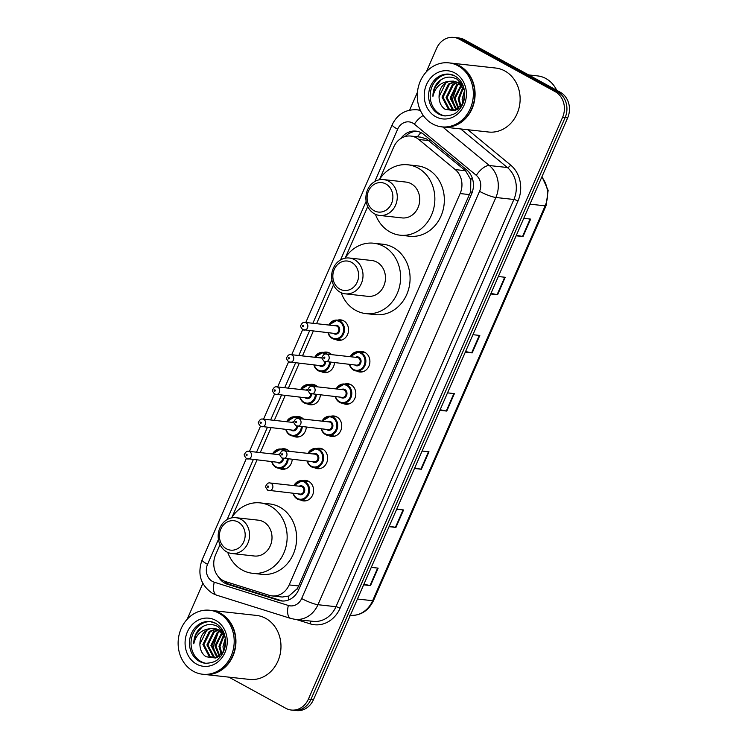 <?xml version="1.0" encoding="UTF-8"?>
<svg xmlns="http://www.w3.org/2000/svg" width="748" height="748" viewBox="0 0 748 748"><rect width="100%" height="100%" fill="white"/><g stroke="black" fill="none" stroke-linecap="round" stroke-linejoin="round"><path stroke-width="1.12" d="M358.9 351.831A10.304 8.957 96.3 0 1 362.069 351.532A10.304 8.957 96.3 0 1 364.996 352.467A10.304 8.957 96.3 0 1 369.512 364.491A10.304 8.957 96.3 0 1 359.807 372.008A10.304 8.957 96.3 0 1 356.871 371.083A10.304 8.957 96.3 0 1 356.777 371.027M344.819 384.061A10.304 8.957 96.3 0 1 347.988 383.761A10.304 8.957 96.3 0 1 350.924 384.687A10.304 8.957 96.3 0 1 355.431 396.721A10.304 8.957 96.3 0 1 345.726 404.238A10.304 8.957 96.3 0 1 342.79 403.303A10.304 8.957 96.3 0 1 342.696 403.256M330.738 416.281A10.304 8.957 96.3 0 1 333.907 415.991A10.304 8.957 96.3 0 1 336.843 416.916A10.304 8.957 96.3 0 1 341.35 428.95A10.304 8.957 96.3 0 1 331.644 436.467A10.304 8.957 96.3 0 1 328.709 435.532A10.304 8.957 96.3 0 1 328.615 435.486M316.656 448.51A10.304 8.957 96.3 0 1 319.826 448.211A10.304 8.957 96.3 0 1 322.762 449.146A10.304 8.957 96.3 0 1 327.269 461.17A10.304 8.957 96.3 0 1 317.563 468.687A10.304 8.957 96.3 0 1 314.627 467.762A10.304 8.957 96.3 0 1 314.534 467.706M302.575 480.74A10.304 8.957 96.3 0 1 305.745 480.44A10.304 8.957 96.3 0 1 308.681 481.375A10.304 8.957 96.3 0 1 313.197 493.4A10.304 8.957 96.3 0 1 303.482 500.917A10.304 8.957 96.3 0 1 300.546 499.991A10.304 8.957 96.3 0 1 300.453 499.935M281.22 449.081A10.304 8.957 96.3 0 1 284.39 448.791A10.304 8.957 96.3 0 1 287.326 449.716A10.304 8.957 96.3 0 1 289.411 451.334M292.206 459.412A10.304 8.957 96.3 0 1 282.127 469.267A10.304 8.957 96.3 0 1 279.191 468.332A10.304 8.957 96.3 0 1 279.098 468.285M295.301 416.86A10.304 8.957 96.3 0 1 298.471 416.561A10.304 8.957 96.3 0 1 301.407 417.487A10.304 8.957 96.3 0 1 303.492 419.104M306.287 427.183A10.304 8.957 96.3 0 1 296.208 437.038A10.304 8.957 96.3 0 1 293.272 436.103A10.304 8.957 96.3 0 1 293.179 436.056M337.535 320.172A10.304 8.957 96.3 0 1 340.705 319.882A10.304 8.957 96.3 0 1 343.641 320.808A10.304 8.957 96.3 0 1 348.157 332.841A10.304 8.957 96.3 0 1 338.442 340.359A10.304 8.957 96.3 0 1 335.506 339.424A10.304 8.957 96.3 0 1 335.413 339.377M323.463 352.401A10.304 8.957 96.3 0 1 326.624 352.102A10.304 8.957 96.3 0 1 329.559 353.037A10.304 8.957 96.3 0 1 331.654 354.646M334.45 362.733A10.304 8.957 96.3 0 1 324.361 372.579A10.304 8.957 96.3 0 1 321.425 371.653A10.304 8.957 96.3 0 1 321.341 371.597M309.382 384.631A10.304 8.957 96.3 0 1 312.552 384.332A10.304 8.957 96.3 0 1 315.478 385.267A10.304 8.957 96.3 0 1 317.573 386.875M320.368 394.953A10.304 8.957 96.3 0 1 310.28 404.808A10.304 8.957 96.3 0 1 307.353 403.883A10.304 8.957 96.3 0 1 307.26 403.827M220.034 544.609L215.574 554.82A19.317 16.793 -83.7 0 0 225.672 581.635L269.252 595.315A19.317 16.793 -83.7 0 0 272.038 595.904L282.248 597.035L288.878 596.016L297.19 588.732L298.658 585.965L470.679 191.619L470.782 179.642L465.518 170.731L426.556 138.941L420.675 137.155L410.839 136.061A19.317 16.793 -83.7 0 0 393.719 147.057L379.75 179.024M272.038 595.904A19.317 16.793 -83.7 0 0 289.158 584.917L460.132 193.564A19.317 16.793 -83.7 0 0 455.242 169.59L418.833 139.502A19.317 16.793 -83.7 0 0 416.346 137.81A19.317 16.793 -83.7 0 0 410.839 136.061M367.745 206.513L345.492 257.443M333.486 284.932L316.554 323.688M313.309 331.102L302.473 355.917M299.228 363.332L288.391 388.137M285.156 395.552L274.31 420.367M271.075 427.781L260.229 452.596M256.994 460.011L232.039 517.12M218.145 576.446A19.317 16.793 -83.7 0 0 227.467 584.282L278.677 600.354A19.317 16.793 -83.7 0 0 281.463 600.943A19.317 16.793 -83.7 0 0 298.583 589.948L471.614 193.9A19.317 16.793 -83.7 0 0 466.724 169.927L423.938 134.565A19.317 16.793 -83.7 0 0 421.451 132.873A19.317 16.793 -83.7 0 0 415.953 131.134A19.317 16.793 -83.7 0 0 400.872 138.492M405.248 136.519A19.317 16.793 96.3 0 1 417.206 131.321M426.332 71.864L436.589 48.386A19.317 16.793 96.3 0 1 453.709 37.4A19.317 16.793 96.3 0 1 459.216 39.148L555.212 91.677A19.317 16.793 96.3 0 1 562.59 117.333L308.438 699.053A19.317 16.793 96.3 0 1 291.318 710.039A19.317 16.793 96.3 0 1 285.82 708.3L228.897 677.146M187.187 619.26L202.839 583.421M409.614 110.143L417.449 92.2M453.709 37.4L458.767 37.961A19.317 16.793 96.3 0 1 464.274 39.7L560.271 92.238L557.737 91.957A19.317 16.793 96.3 0 1 565.114 117.614L310.972 699.333A19.317 16.793 96.3 0 1 293.852 710.32A19.317 16.793 96.3 0 0 310.972 699.333L565.114 117.614A19.317 16.793 96.3 0 0 557.737 91.957L461.74 39.429L557.737 91.957L555.212 91.677M456.243 37.681A19.317 16.793 96.3 0 1 461.74 39.429A19.317 16.793 96.3 0 0 456.243 37.681M282.735 601.027A19.317 16.793 96.3 0 1 281.211 600.635L229.991 584.553A19.317 16.793 96.3 0 1 223.97 580.99M560.271 92.238A19.317 16.793 96.3 0 1 567.648 117.894L313.496 699.614A19.317 16.793 96.3 0 1 296.376 710.6L291.318 710.039M389.315 526.078L395.449 527.34A5.152 0.86 23.6 0 0 395.944 527.415L389.063 526.657M396.683 509.21L403.565 509.968L395.944 527.415M363.902 584.244L370.026 585.506A5.152 0.86 23.6 0 0 370.531 585.591L363.65 584.833M371.27 567.377L378.151 568.134L370.531 585.591M465.555 351.56L471.689 352.822A5.152 0.86 23.6 0 0 472.184 352.906L465.303 352.14M472.932 334.693L479.814 335.45L472.184 352.906M490.969 293.394L497.102 294.647A5.152 0.86 23.6 0 0 497.598 294.731L490.716 293.973M498.346 276.517L505.227 277.284L497.598 294.731M516.391 235.218L522.515 236.48A5.152 0.86 23.6 0 0 523.02 236.564L516.129 235.798M523.759 218.351L530.641 219.108L523.02 236.564M414.729 467.902L420.862 469.164A5.152 0.86 23.6 0 0 421.358 469.248L414.476 468.482M422.096 451.035L428.987 451.792L421.358 469.248M440.142 409.736L446.276 410.998A5.152 0.86 23.6 0 0 446.771 411.073L439.889 410.315M447.51 392.859L454.401 393.626L446.771 411.073M528.612 74.912L537.625 75.913A28.966 25.189 96.3 0 1 545.881 78.531A28.966 25.189 96.3 0 1 556.699 90.284M450.427 63.038A32.192 27.985 96.3 0 1 450.586 63.047A32.192 27.985 96.3 0 1 459.758 65.955A32.192 27.985 96.3 0 1 473.858 103.551A32.192 27.985 96.3 0 1 443.517 127.038A32.192 27.985 96.3 0 1 443.358 127.02M464.059 100.138A32.192 27.985 96.3 0 1 464.76 93.79M450.586 63.047L495.625 68.031A32.192 27.985 96.3 0 1 504.797 70.938A32.192 27.985 96.3 0 1 518.897 108.525A32.192 27.985 96.3 0 1 488.556 132.022L443.517 127.038M448.847 62.86L450.268 63.019A32.192 27.985 96.3 0 1 459.44 65.927A32.192 27.985 96.3 0 1 473.54 103.514A32.192 27.985 96.3 0 1 443.199 127.001L441.778 126.851A32.192 27.985 96.3 0 1 432.606 123.934A32.192 27.985 96.3 0 1 418.506 86.347A32.192 27.985 96.3 0 1 448.847 62.86A32.192 27.985 96.3 0 1 458.019 65.768A32.192 27.985 96.3 0 1 472.119 103.355A32.192 27.985 96.3 0 1 441.778 126.851M445.369 115.959A20.991 18.251 96.3 0 1 440.189 114.173A20.991 18.251 96.3 0 1 430.876 90.106A20.991 18.251 96.3 0 1 449.978 74.267M458.786 82.561L463.564 86.796M455.635 110.339L452.231 110.265L448.295 108.965L442.049 97.109L448.463 84.038L455.41 81.495M452.736 110.302L449.305 109.077L443.059 97.221L449.473 84.15L455.897 81.644M463.33 86.142L457.056 79.176C449.894 75.52 443.321 76.745 437.356 82.841C434.354 86.749 432.886 91.256 432.933 96.361C435.186 87.095 440.759 82.074 449.632 81.28L453.419 81.111L457.785 82.448L464.424 90.228M457.486 109.423L452.231 110.265M454.775 110.208L453.316 109.526L447.07 97.67L453.484 84.589L457.832 82.476M454.26 110.274L452.316 109.414L446.07 97.558L452.484 84.477L457.355 82.233M456.327 109.863L450.081 97.997L456.495 84.926L459.253 83.355M456.86 109.675L451.081 98.11L457.496 85.029L459.73 83.701M458.87 108.479L455.102 98.549L461.572 85.431M458.365 108.853L454.092 98.446L461.114 84.945M461.02 106.422L459.113 98.998L463.339 87.899M460.459 107.039L458.113 98.886L462.909 87.189M463.405 102.345L464.686 92.35M462.806 103.888L462.124 99.325L464.499 90.704M449.632 81.28C442.264 83.711 438.749 89.274 439.085 97.96L439.132 98.418C439.6 103.289 441.619 106.945 445.2 109.358L454.784 110.648L462.797 103.916M439.085 97.96L439.039 96.782L445.415 83.729M432.933 96.361L435.168 87.02L441.096 79.821L443.433 78.353M455.887 109.984L455.41 109.273M454.522 107.675L452.503 99.063L457.355 85.141M459.478 82.953L460.338 82.233M374.15 210.721A14.81 12.875 96.3 0 1 368.493 191.049A14.81 12.875 96.3 0 1 385.837 183.961A14.81 12.875 96.3 0 1 391.494 203.634A14.81 12.875 96.3 0 1 374.15 210.721M374.458 213.797A18.027 15.671 96.3 0 1 366.567 192.75A18.027 15.671 96.3 0 1 383.556 179.595A18.027 15.671 96.3 0 1 388.689 181.222A18.027 15.671 96.3 0 1 396.59 202.278A18.027 15.671 96.3 0 1 379.591 215.433A18.027 15.671 96.3 0 1 374.458 213.797M379.591 215.433L402.041 217.911A18.027 15.671 -83.7 0 0 419.03 204.756A18.027 15.671 -83.7 0 0 411.129 183.709A18.027 15.671 -83.7 0 0 405.996 182.073L383.556 179.595M379.245 179.801A35.408 30.79 96.3 0 1 407.903 164.794A35.408 30.79 96.3 0 1 417.992 168.001A35.408 30.79 96.3 0 1 433.503 209.347A35.408 30.79 96.3 0 1 400.124 235.19A35.408 30.79 96.3 0 1 390.035 231.983A35.408 30.79 96.3 0 1 375.431 214.283M407.903 164.794L417.393 165.85A35.408 30.79 96.3 0 1 427.482 169.048A35.408 30.79 96.3 0 1 442.984 210.394A35.408 30.79 96.3 0 1 409.605 236.237L400.124 235.19M339.891 289.13A14.81 12.875 96.3 0 1 334.234 269.458A14.81 12.875 96.3 0 1 351.579 262.37A14.81 12.875 96.3 0 1 357.235 282.043A14.81 12.875 96.3 0 1 339.891 289.13M340.2 292.216A18.027 15.671 96.3 0 1 332.308 271.169A18.027 15.671 96.3 0 1 349.297 258.013A18.027 15.671 96.3 0 1 354.43 259.64A18.027 15.671 96.3 0 1 362.331 280.687A18.027 15.671 96.3 0 1 345.333 293.842A18.027 15.671 96.3 0 1 340.2 292.216M345.333 293.842L367.782 296.33A18.027 15.671 -83.7 0 0 384.771 283.174A18.027 15.671 -83.7 0 0 376.87 262.118A18.027 15.671 -83.7 0 0 371.737 260.491L349.297 258.013M344.987 258.219A35.408 30.79 96.3 0 1 373.645 243.212A35.408 30.79 96.3 0 1 383.733 246.41A35.408 30.79 96.3 0 1 399.245 287.765A35.408 30.79 96.3 0 1 365.866 313.599A35.408 30.79 96.3 0 1 355.777 310.401A35.408 30.79 96.3 0 1 341.172 292.702M373.645 243.212L383.135 244.259A35.408 30.79 96.3 0 1 393.214 247.457A35.408 30.79 96.3 0 1 408.726 288.812A35.408 30.79 96.3 0 1 375.346 314.646L365.866 313.599M226.438 548.808A14.81 12.875 96.3 0 1 220.791 529.135A14.81 12.875 96.3 0 1 238.135 522.048A14.81 12.875 96.3 0 1 243.783 541.72A14.81 12.875 96.3 0 1 226.438 548.808M226.747 551.893A18.027 15.671 96.3 0 1 218.855 530.846A18.027 15.671 96.3 0 1 235.844 517.691A18.027 15.671 96.3 0 1 240.987 519.318A18.027 15.671 96.3 0 1 248.878 540.365A18.027 15.671 96.3 0 1 231.889 553.52A18.027 15.671 96.3 0 1 226.747 551.893M231.889 553.52L254.329 556.007A18.027 15.671 -83.7 0 0 271.318 542.852A18.027 15.671 -83.7 0 0 263.427 521.795A18.027 15.671 -83.7 0 0 258.284 520.169L235.844 517.691M231.534 517.897A35.408 30.79 96.3 0 1 260.201 502.89A35.408 30.79 96.3 0 1 270.29 506.087A35.408 30.79 96.3 0 1 285.792 547.442A35.408 30.79 96.3 0 1 252.422 573.277A35.408 30.79 96.3 0 1 242.333 570.079A35.408 30.79 96.3 0 1 227.729 552.379M260.201 502.89L269.682 503.937A35.408 30.79 96.3 0 1 279.771 507.135A35.408 30.79 96.3 0 1 295.273 548.49A35.408 30.79 96.3 0 1 261.903 574.324L252.422 573.277M211.282 610.424A32.192 27.985 96.3 0 1 211.441 610.443A32.192 27.985 96.3 0 1 220.604 613.351A32.192 27.985 96.3 0 1 234.704 650.938A32.192 27.985 96.3 0 1 204.363 674.434A32.192 27.985 96.3 0 1 204.204 674.415M224.905 647.534A32.192 27.985 96.3 0 1 225.606 641.176M211.441 610.443L256.48 615.426A32.192 27.985 96.3 0 1 265.652 618.334A32.192 27.985 96.3 0 1 279.743 655.921A32.192 27.985 96.3 0 1 249.402 679.408L204.363 674.434M209.702 610.256L211.123 610.405A32.192 27.985 96.3 0 1 220.295 613.323A32.192 27.985 96.3 0 1 234.386 650.91A32.192 27.985 96.3 0 1 204.045 674.397L202.624 674.238A32.192 27.985 96.3 0 1 193.452 671.33A32.192 27.985 96.3 0 1 179.361 633.743A32.192 27.985 96.3 0 1 209.702 610.256A32.192 27.985 96.3 0 1 218.874 613.164A32.192 27.985 96.3 0 1 232.965 650.751A32.192 27.985 96.3 0 1 202.624 674.238M206.214 663.354A20.991 18.251 96.3 0 1 201.034 661.559A20.991 18.251 96.3 0 1 191.731 637.502A20.991 18.251 96.3 0 1 210.824 621.663M219.632 629.947L224.409 634.182M216.49 657.735L213.077 657.651L209.15 656.361L202.904 644.505L209.318 631.424L216.256 628.89M213.582 657.698L210.151 656.473L203.905 644.617L210.319 631.536L216.752 629.04M224.185 633.537L217.902 626.572C210.74 622.916 204.176 624.141 198.201 630.237C195.209 634.136 193.732 638.642 193.779 643.757C196.041 634.491 201.605 629.461 210.478 628.675L214.274 628.498L218.631 629.844L225.27 637.623M218.341 656.819L213.077 657.651M215.62 657.604L214.171 656.912L207.916 645.057L214.33 631.985L218.687 629.863M215.106 657.67L213.161 656.809L206.916 644.944L213.33 631.873L218.201 629.629M217.182 657.249L210.927 645.393L217.341 632.312L220.108 630.751M217.705 657.071L211.936 645.505L218.351 632.425L220.576 631.097M219.716 655.865L215.948 645.945L222.418 632.827M219.211 656.248L214.947 645.833L221.96 632.341M221.876 653.817L219.959 646.394L224.185 635.295M221.315 654.425L218.958 646.281L223.755 634.585M224.25 649.741L225.541 639.746M223.652 651.284L222.969 646.721L225.354 638.1M210.478 628.675C203.119 631.106 199.604 636.67 199.931 645.356L199.987 645.814C200.445 650.685 202.465 654.332 206.055 656.753L215.639 658.034L223.643 651.312M199.931 645.356L199.894 644.168L206.27 631.125M193.779 643.757L196.013 634.416L201.941 627.217L204.288 625.749M216.742 657.38L216.266 656.66M215.368 655.061L213.348 646.459L218.201 632.537M220.323 630.34L221.184 629.629M429.109 140.633L418.833 139.502M225.41 582.196A19.317 9.406 -72.6 0 1 225.372 581.542M472.194 192.414A19.317 3.216 -156.4 0 1 470.679 191.619M470.782 179.642A19.317 8.284 -50.4 0 1 472.222 177.931M298.761 589.546A19.317 3.216 -156.4 0 1 297.19 588.732M417.384 136.791A19.317 8.284 -50.4 0 1 420.965 132.62M288.56 599.98A19.317 9.406 -72.6 0 1 288.878 596.016M465.518 170.731L455.242 169.59M469.632 194.611L460.132 193.564M298.658 585.965L289.158 584.917M218.425 539.439L207.551 564.338A12.875 11.192 -83.7 0 0 212.469 581.448A12.875 11.192 -83.7 0 0 214.283 582.215L288.373 605.478A12.875 11.192 -83.7 0 0 301.64 598.54L479.552 191.32A12.875 11.192 -83.7 0 0 476.298 175.341L414.392 124.177A12.875 11.192 -83.7 0 0 412.737 123.055A12.875 11.192 -83.7 0 0 397.646 129.217L374.804 181.521M397.646 129.217A12.875 2.141 23.6 0 1 392.176 124.757C397.31 114.266 405.519 109.273 416.804 109.788A25.75 22.393 96.3 0 1 420.432 110.545M246.344 458.543L202.072 559.887C197.145 574.043 200.66 585.226 212.61 593.445L216.742 595.202A12.875 6.265 -72.6 0 1 214.283 582.215M467.883 129.731L510.641 165.074A28.966 25.189 96.3 0 1 517.971 201.025L340.06 608.246A28.966 25.189 96.3 0 1 310.205 623.851L296.33 619.503M562.59 117.333L567.648 117.894M459.216 39.148L464.274 39.7M308.438 699.053L313.496 699.614M442.666 126.945L489.36 165.532L507.378 167.524L460.684 128.937M476.298 175.341A12.875 5.526 -50.4 0 1 489.36 165.532A25.75 22.393 96.3 0 1 495.877 197.491L513.885 199.482A25.75 22.393 -83.7 0 0 507.378 167.524A3.216 1.384 129.6 0 0 510.641 165.074M479.552 191.32A12.875 2.141 23.6 0 0 495.877 197.491L317.965 604.711L335.983 606.703L513.885 199.482A3.216 0.533 -156.4 0 1 517.971 201.025M301.64 598.54A12.875 2.141 23.6 0 0 317.965 604.711A25.75 22.393 96.3 0 1 295.133 619.363L313.15 621.354A25.75 22.393 -83.7 0 0 335.983 606.703A3.216 0.533 -156.4 0 1 340.06 608.246M366.137 201.352L340.546 259.939M331.878 279.761L312.87 323.276M309.625 330.691L298.789 355.506M295.544 362.92L284.708 387.735M281.472 395.15L270.626 419.955M267.391 427.37L256.545 452.185M253.31 459.599L227.093 519.617M310.205 623.851A3.216 1.571 107.4 0 0 310.083 621.018M216.742 595.202L290.841 618.465A12.875 6.265 -72.6 0 1 288.373 605.478M202.072 559.887A12.875 2.141 23.6 0 0 207.551 564.338M414.392 124.177A12.875 5.526 -50.4 0 1 423.274 115.491M281.211 600.635L278.677 600.354M229.991 584.553L227.467 584.282M529.958 204.157L545.152 205.831A6.442 1.075 23.6 0 0 546.059 205.672L373.542 600.541A6.442 1.075 -156.4 0 1 372.644 600.7L545.152 205.831A25.75 22.393 -83.7 0 0 541.795 177.061M350.288 615.398A25.75 22.393 -83.7 0 0 372.644 600.7L357.441 599.026M446.276 410.998L453.886 393.57M471.689 352.822L479.3 335.394M497.102 294.647L504.713 277.228M522.515 236.48L530.126 219.052M420.862 469.164L428.473 451.736M395.449 527.34L403.06 509.912M370.026 585.506L377.647 568.078M449.202 74.164L454.906 75.978C461.881 80.167 465.116 87.161 464.62 96.95C463.91 102.607 461.712 107.273 458.028 110.938C455.672 113.986 451.194 115.641 444.583 115.893A20.991 18.251 96.3 0 1 438.609 113.995A20.991 18.251 96.3 0 1 429.417 89.48A20.991 18.251 96.3 0 1 449.202 74.164A20.991 18.251 96.3 0 1 454.7 75.81M435.757 116.725A24.207 21.047 96.3 0 1 426.51 84.561A24.207 21.047 96.3 0 1 454.868 72.977A24.207 21.047 96.3 0 1 464.115 105.141A24.207 21.047 96.3 0 1 435.757 116.725M210.048 621.56L215.751 623.374C222.726 627.563 225.961 634.547 225.475 644.337C224.765 650.003 222.567 654.659 218.874 658.324C216.527 661.382 212.049 663.037 205.438 663.289A20.991 18.251 96.3 0 1 199.454 661.391A20.991 18.251 96.3 0 1 190.263 636.875A20.991 18.251 96.3 0 1 210.048 621.56A20.991 18.251 96.3 0 1 215.555 623.206M196.602 664.121A24.207 21.047 96.3 0 1 187.365 631.957A24.207 21.047 96.3 0 1 215.723 620.373A24.207 21.047 96.3 0 1 224.961 652.537A24.207 21.047 96.3 0 1 196.602 664.121M328.877 325.043A9.659 8.396 96.3 0 1 337.161 320.135A9.659 8.396 96.3 0 1 339.91 321.004A9.659 8.396 96.3 0 1 344.136 332.28A9.659 8.396 96.3 0 1 335.039 339.33A9.659 8.396 96.3 0 1 332.29 338.461A9.659 8.396 96.3 0 1 328.026 332.729M328.316 332.757A9.013 7.835 -83.7 0 0 332.224 337.844A9.013 7.835 -83.7 0 0 342.78 333.524A9.013 7.835 -83.7 0 0 339.34 321.556A9.013 7.835 -83.7 0 0 329.167 325.081M334.197 325.632A4.507 3.918 96.3 0 1 337.563 325.623A4.507 3.918 96.3 0 1 339.283 331.616A4.507 3.918 96.3 0 1 334.001 333.767A4.507 3.918 96.3 0 1 333.356 333.318M304.913 322.397C303.379 321.986 302.005 322.986 300.808 325.38C300.06 325.661 300.687 327.082 302.688 329.644L335.039 333.505A3.862 3.357 -83.7 0 0 338.685 330.681A3.862 3.357 -83.7 0 0 336.993 326.175A3.862 3.357 -83.7 0 0 335.889 325.819L304.913 322.397A3.862 3.357 96.3 0 1 306.016 322.753A3.862 3.357 96.3 0 1 307.709 327.259A3.862 3.357 96.3 0 1 304.071 330.083A3.862 3.357 96.3 0 1 302.968 329.728M302.659 326.642A0.645 0.561 -83.7 0 0 303.164 325.483A0.645 0.561 -83.7 0 0 302.659 326.642M314.796 357.273A9.659 8.396 96.3 0 1 323.08 352.364A9.659 8.396 96.3 0 1 325.829 353.234A9.659 8.396 96.3 0 1 327.166 354.15M330.41 362.284A9.659 8.396 96.3 0 1 320.957 371.56A9.659 8.396 96.3 0 1 318.209 370.69A9.659 8.396 96.3 0 1 313.945 364.949M314.244 364.987A9.013 7.835 -83.7 0 0 318.143 370.073A9.013 7.835 -83.7 0 0 329.541 362.191M325.689 354.038A9.013 7.835 -83.7 0 0 325.258 353.785A9.013 7.835 -83.7 0 0 315.086 357.31M325.632 361.752A4.507 3.918 96.3 0 1 319.92 365.996A4.507 3.918 96.3 0 1 319.274 365.538M320.125 357.862A4.507 3.918 96.3 0 1 322.098 357.432M322.07 358.096A3.862 3.357 -83.7 0 0 321.808 358.049L290.832 354.627A3.862 3.357 96.3 0 1 291.935 354.973A3.862 3.357 96.3 0 1 293.627 359.489A3.862 3.357 96.3 0 1 289.99 362.303A3.862 3.357 96.3 0 1 288.887 361.957M288.578 358.872A0.645 0.561 -83.7 0 0 289.083 357.712A0.645 0.561 -83.7 0 0 288.578 358.872M290.832 354.627C289.298 354.215 287.924 355.207 286.727 357.609C285.979 357.881 286.606 359.302 288.616 361.873L320.967 365.725A3.862 3.357 -83.7 0 0 324.744 361.593M300.715 389.502A9.659 8.396 96.3 0 1 308.999 384.584A9.659 8.396 96.3 0 1 311.748 385.463A9.659 8.396 96.3 0 1 313.085 386.379M316.339 394.514A9.659 8.396 96.3 0 1 306.876 403.789A9.659 8.396 96.3 0 1 304.127 402.91M300.163 397.216A9.013 7.835 -83.7 0 0 304.062 402.293A9.013 7.835 -83.7 0 0 315.46 394.411M311.607 386.267A9.013 7.835 -83.7 0 0 311.177 386.005A9.013 7.835 -83.7 0 0 301.014 389.53M311.551 393.981A4.507 3.918 96.3 0 1 305.848 398.226A4.507 3.918 96.3 0 1 305.193 397.768M306.044 390.091A4.507 3.918 96.3 0 1 308.017 389.661M307.998 390.316A3.862 3.357 -83.7 0 0 307.727 390.278L276.76 386.856A3.862 3.357 96.3 0 1 277.854 387.202A3.862 3.357 96.3 0 1 279.546 391.718A3.862 3.357 96.3 0 1 275.909 394.533A3.862 3.357 96.3 0 1 274.806 394.187M274.497 391.101A0.645 0.561 -83.7 0 0 275.002 389.932A0.645 0.561 -83.7 0 0 274.497 391.101M276.76 386.856C275.217 386.445 273.852 387.436 272.646 389.839C271.907 390.11 272.534 391.531 274.535 394.103L306.886 397.955A3.862 3.357 -83.7 0 0 310.672 393.822M304.025 402.854A9.659 8.396 96.3 0 1 299.864 397.179M286.634 421.732A9.659 8.396 96.3 0 1 294.918 416.814A9.659 8.396 96.3 0 1 297.676 417.693A9.659 8.396 96.3 0 1 299.004 418.609M302.257 426.734A9.659 8.396 96.3 0 1 292.795 436.009A9.659 8.396 96.3 0 1 290.046 435.14A9.659 8.396 96.3 0 1 285.783 429.408M286.082 429.436A9.013 7.835 -83.7 0 0 289.981 434.523A9.013 7.835 -83.7 0 0 301.379 426.641M297.536 418.487A9.013 7.835 -83.7 0 0 297.106 418.235A9.013 7.835 -83.7 0 0 286.933 421.76M297.47 426.21A4.507 3.918 96.3 0 1 291.767 430.455A4.507 3.918 96.3 0 1 291.112 429.997M291.963 422.321A4.507 3.918 96.3 0 1 293.936 421.891M293.917 422.545A3.862 3.357 -83.7 0 0 293.655 422.508L262.679 419.076A3.862 3.357 96.3 0 1 263.773 419.432A3.862 3.357 96.3 0 1 265.465 423.938A3.862 3.357 96.3 0 1 261.828 426.762A3.862 3.357 96.3 0 1 260.725 426.407M260.416 423.331A0.645 0.561 -83.7 0 0 260.93 422.162A0.645 0.561 -83.7 0 0 260.416 423.331M262.679 419.076C261.136 418.674 259.771 419.665 258.574 422.068C257.826 422.339 258.453 423.761 260.454 426.323L292.805 430.184A3.862 3.357 -83.7 0 0 296.591 426.051M272.553 453.952A9.659 8.396 96.3 0 1 280.837 449.043A9.659 8.396 96.3 0 1 283.595 449.913A9.659 8.396 96.3 0 1 284.923 450.829M288.176 458.963A9.659 8.396 96.3 0 1 278.724 468.239A9.659 8.396 96.3 0 1 275.965 467.369A9.659 8.396 96.3 0 1 271.711 461.638M272.001 461.666A9.013 7.835 -83.7 0 0 275.909 466.752A9.013 7.835 -83.7 0 0 287.297 458.87M283.455 450.717A9.013 7.835 -83.7 0 0 283.024 450.464A9.013 7.835 -83.7 0 0 272.852 453.989M283.389 458.44A4.507 3.918 96.3 0 1 277.686 462.675A4.507 3.918 96.3 0 1 277.031 462.227M277.882 454.541A4.507 3.918 96.3 0 1 279.864 454.12M279.836 454.775A3.862 3.357 -83.7 0 0 279.574 454.728L248.598 451.306A3.862 3.357 96.3 0 1 249.701 451.661A3.862 3.357 96.3 0 1 251.393 456.168A3.862 3.357 96.3 0 1 247.747 458.982A3.862 3.357 96.3 0 1 246.644 458.636M246.335 455.551A0.645 0.561 -83.7 0 0 246.849 454.391A0.645 0.561 -83.7 0 0 246.335 455.551M248.598 451.306C247.055 450.894 245.69 451.895 244.493 454.288C243.745 454.569 244.372 455.99 246.373 458.552L278.724 462.414A3.862 3.357 -83.7 0 0 282.51 458.272M350.232 356.703A9.659 8.396 96.3 0 1 358.516 351.784A9.659 8.396 96.3 0 1 361.265 352.663A9.659 8.396 96.3 0 1 365.501 363.939A9.659 8.396 96.3 0 1 356.394 370.989A9.659 8.396 96.3 0 1 353.645 370.11A9.659 8.396 96.3 0 1 349.381 364.379M349.681 364.416A9.013 7.835 -83.7 0 0 353.58 369.493A9.013 7.835 -83.7 0 0 364.145 365.183A9.013 7.835 -83.7 0 0 360.695 353.206A9.013 7.835 -83.7 0 0 350.531 356.731M355.562 357.292A4.507 3.918 96.3 0 1 358.918 357.282A4.507 3.918 96.3 0 1 360.639 363.266A4.507 3.918 96.3 0 1 355.365 365.426A4.507 3.918 96.3 0 1 354.711 364.968M326.278 354.056C324.735 353.645 323.37 354.636 322.173 357.039C321.425 357.31 322.051 358.731 324.052 361.303L356.403 365.155A3.862 3.357 -83.7 0 0 360.04 362.341A3.862 3.357 -83.7 0 0 358.348 357.825A3.862 3.357 -83.7 0 0 357.254 357.479L326.278 354.056A3.862 3.357 96.3 0 1 327.372 354.402A3.862 3.357 96.3 0 1 329.064 358.918A3.862 3.357 96.3 0 1 325.427 361.733A3.862 3.357 96.3 0 1 324.323 361.387M324.52 357.133A0.645 0.561 -83.7 0 0 324.015 358.301A0.645 0.561 -83.7 0 0 324.52 357.133M336.151 388.932A9.659 8.396 96.3 0 1 344.435 384.014A9.659 8.396 96.3 0 1 347.194 384.893A9.659 8.396 96.3 0 1 351.42 396.169A9.659 8.396 96.3 0 1 342.313 403.209A9.659 8.396 96.3 0 1 339.564 402.34A9.659 8.396 96.3 0 1 335.3 396.608M335.6 396.636A9.013 7.835 -83.7 0 0 339.508 401.723A9.013 7.835 -83.7 0 0 350.064 397.412A9.013 7.835 -83.7 0 0 346.623 385.435A9.013 7.835 -83.7 0 0 336.45 388.96M341.481 389.521A4.507 3.918 96.3 0 1 344.837 389.512A4.507 3.918 96.3 0 1 346.558 395.496A4.507 3.918 96.3 0 1 341.284 397.656A4.507 3.918 96.3 0 1 340.63 397.197M312.197 386.277C310.654 385.875 309.289 386.866 308.092 389.269C307.344 389.54 307.97 390.961 309.971 393.523L342.322 397.384A3.862 3.357 -83.7 0 0 345.959 394.561A3.862 3.357 -83.7 0 0 344.267 390.054A3.862 3.357 -83.7 0 0 343.173 389.708L312.197 386.277A3.862 3.357 96.3 0 1 313.3 386.632A3.862 3.357 96.3 0 1 314.983 391.139A3.862 3.357 96.3 0 1 311.346 393.962A3.862 3.357 96.3 0 1 310.242 393.607M310.448 389.362A0.645 0.561 -83.7 0 0 309.934 390.531A0.645 0.561 -83.7 0 0 310.448 389.362M325.389 434.513A9.659 8.396 96.3 0 1 321.229 428.838M322.07 421.152A9.659 8.396 96.3 0 1 330.364 416.243A9.659 8.396 96.3 0 1 333.112 417.113A9.659 8.396 96.3 0 1 337.339 428.389A9.659 8.396 96.3 0 1 328.241 435.439A9.659 8.396 96.3 0 1 325.483 434.569M321.518 428.866A9.013 7.835 -83.7 0 0 325.427 433.952A9.013 7.835 -83.7 0 0 335.983 429.633A9.013 7.835 -83.7 0 0 332.542 417.665A9.013 7.835 -83.7 0 0 322.369 421.189M327.4 421.741A4.507 3.918 96.3 0 1 330.766 421.732A4.507 3.918 96.3 0 1 332.486 427.725A4.507 3.918 96.3 0 1 327.203 429.876A4.507 3.918 96.3 0 1 326.549 429.427M298.115 418.506C296.573 418.095 295.208 419.095 294.011 421.489C293.263 421.769 293.889 423.19 295.89 425.752L328.241 429.614A3.862 3.357 -83.7 0 0 331.878 426.79A3.862 3.357 -83.7 0 0 330.195 422.283A3.862 3.357 -83.7 0 0 329.092 421.928L298.115 418.506A3.862 3.357 96.3 0 1 299.219 418.861A3.862 3.357 96.3 0 1 300.911 423.368A3.862 3.357 96.3 0 1 297.265 426.182A3.862 3.357 96.3 0 1 296.171 425.836M296.367 421.591A0.645 0.561 -83.7 0 0 295.853 422.751A0.645 0.561 -83.7 0 0 296.367 421.591M307.998 453.382A9.659 8.396 96.3 0 1 316.282 448.473A9.659 8.396 96.3 0 1 319.031 449.342A9.659 8.396 96.3 0 1 323.258 460.618A9.659 8.396 96.3 0 1 314.16 467.668A9.659 8.396 96.3 0 1 311.402 466.789A9.659 8.396 96.3 0 1 307.148 461.058M307.437 461.095A9.013 7.835 -83.7 0 0 311.346 466.182A9.013 7.835 -83.7 0 0 321.902 461.862A9.013 7.835 -83.7 0 0 318.461 449.885A9.013 7.835 -83.7 0 0 308.288 453.419M313.319 453.971A4.507 3.918 96.3 0 1 316.685 453.961A4.507 3.918 96.3 0 1 318.405 459.945A4.507 3.918 96.3 0 1 313.122 462.105A4.507 3.918 96.3 0 1 312.468 461.647M284.034 450.735C282.501 450.324 281.126 451.315 279.93 453.718C279.182 453.989 279.808 455.41 281.809 457.982L314.16 461.834A3.862 3.357 -83.7 0 0 317.806 459.02A3.862 3.357 -83.7 0 0 316.114 454.504A3.862 3.357 -83.7 0 0 315.011 454.158L284.034 450.735A3.862 3.357 96.3 0 1 285.138 451.081A3.862 3.357 96.3 0 1 286.83 455.597A3.862 3.357 96.3 0 1 283.183 458.412A3.862 3.357 96.3 0 1 282.089 458.066M282.286 453.821A0.645 0.561 -83.7 0 0 281.781 454.98A0.645 0.561 -83.7 0 0 282.286 453.821M293.917 485.611A9.659 8.396 96.3 0 1 302.201 480.693A9.659 8.396 96.3 0 1 304.95 481.572A9.659 8.396 96.3 0 1 309.176 492.848A9.659 8.396 96.3 0 1 300.079 499.898A9.659 8.396 96.3 0 1 297.33 499.019A9.659 8.396 96.3 0 1 293.066 493.287M293.356 493.325A9.013 7.835 -83.7 0 0 297.265 498.402A9.013 7.835 -83.7 0 0 307.821 494.091A9.013 7.835 -83.7 0 0 304.38 482.114A9.013 7.835 -83.7 0 0 294.207 485.639M299.237 486.2A4.507 3.918 96.3 0 1 302.603 486.191A4.507 3.918 96.3 0 1 304.324 492.175A4.507 3.918 96.3 0 1 299.041 494.335A4.507 3.918 96.3 0 1 298.396 493.876M269.953 482.965C268.42 482.554 267.045 483.545 265.849 485.948C265.101 486.219 265.727 487.64 267.728 490.211L300.079 494.063A3.862 3.357 -83.7 0 0 303.725 491.249A3.862 3.357 -83.7 0 0 302.033 486.733A3.862 3.357 -83.7 0 0 300.93 486.387L269.953 482.965A3.862 3.357 96.3 0 1 271.056 483.311A3.862 3.357 96.3 0 1 272.749 487.818A3.862 3.357 96.3 0 1 269.112 490.641A3.862 3.357 96.3 0 1 268.008 490.295M268.205 486.041A0.645 0.561 -83.7 0 0 267.7 487.21A0.645 0.561 -83.7 0 0 268.205 486.041M416.804 109.788L420.264 110.171M290.841 618.465L295.133 619.363M392.176 124.757L305.782 322.5M302.669 329.634L291.701 354.72M288.588 361.854L277.63 386.95M274.507 394.084L263.548 419.179M260.426 426.313L249.467 451.399M373.542 600.541C368.409 610.957 360.499 615.894 349.812 615.352M541.963 176.678L548.144 190.366L546.059 205.672M341.612 340.06L332.234 338.442L328.942 335.16L327.951 332.72M328.793 325.043L337.161 320.135L343.734 320.864M327.531 372.289L318.152 370.671L314.861 367.39L313.87 364.949M314.721 357.264L323.08 352.364L329.653 353.084M313.449 404.509L304.071 402.892L300.78 399.619L299.789 397.169M300.64 389.493L308.999 384.584L315.572 385.314M299.378 436.739L289.99 435.121L286.708 431.848L285.708 429.399M286.559 421.722L294.918 416.814L301.491 417.543M285.297 468.968L275.909 467.35L272.627 464.069L271.627 461.628M272.478 453.952L280.837 449.043L287.419 449.772M365.089 352.514L358.516 351.784L350.158 356.693M349.307 364.37L350.298 366.819L353.589 370.092L362.967 371.709M351.018 384.743L344.435 384.014L336.076 388.923M335.226 396.599L336.226 399.049L339.508 402.321L348.895 403.939M336.937 416.973L330.364 416.243L321.995 421.152M321.144 428.828L322.145 431.269L325.427 434.551L334.814 436.168M322.856 449.193L316.282 448.473L307.914 453.372M307.063 461.058L308.064 463.498L311.355 466.78L320.733 468.398M308.774 481.422L302.201 480.693L293.833 485.602M292.992 493.278L293.983 495.728L297.274 499L306.652 500.618"/></g></svg>
